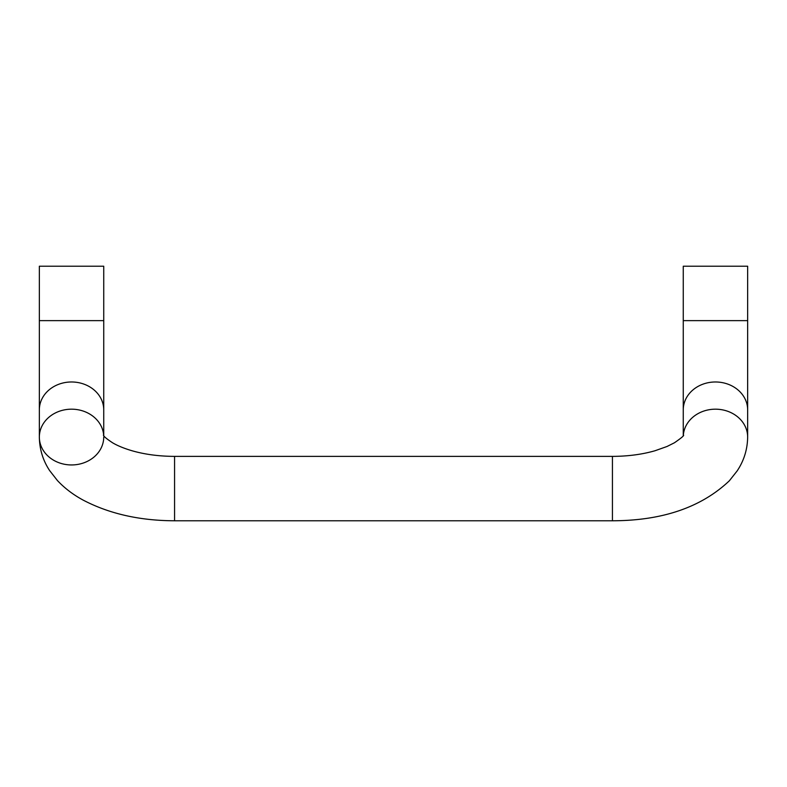 <?xml version="1.0" encoding="UTF-8"?>
<svg xmlns="http://www.w3.org/2000/svg" width="787" height="787" viewBox="0 0 787 787"><rect width="100%" height="100%" fill="white"/><g stroke="black" fill="none" stroke-linecap="round" stroke-linejoin="round"><path stroke-width="1.18" d="M683.264 266.222L747.65 266.222L747.65 320.634L683.264 320.634L683.264 266.222M103.697 435.605A32.198 27.879 180 0 0 71.548 409.181A32.198 27.879 180 0 0 39.35 437.06C39.527 449.279 42.951 460.454 49.64 470.596L57.431 480.552C64.623 488.206 73.171 494.708 83.068 500.06C109.216 513.773 139.712 520.679 174.566 520.778L612.434 520.778L612.434 456.381L174.566 456.381C159.033 456.312 144.847 454.433 132.019 450.754C124.08 448.403 117.617 445.757 112.639 442.825C106.796 438.969 103.717 436.421 103.412 435.152M39.35 266.222L103.736 266.222L103.736 320.634L39.35 320.634L39.35 266.222M683.264 435.673L683.264 409.86A32.198 27.879 0 0 1 715.452 381.98A32.198 27.879 0 0 1 747.65 409.86L747.65 320.634M612.434 520.778C662.31 520.699 701.286 507.369 729.352 480.788L737.124 470.96C743.961 460.729 747.473 449.436 747.65 437.06A32.198 27.879 180 0 0 715.452 409.181A32.198 27.879 180 0 0 683.303 435.605M103.736 320.634L103.736 409.86A32.198 27.879 0 0 0 71.548 381.98A32.198 27.879 0 0 0 39.35 409.86L39.35 437.06A32.198 27.879 180 0 0 71.548 464.95A32.198 27.879 180 0 0 103.736 437.06A32.198 27.879 180 0 0 103.736 437.031M174.566 520.778L174.566 456.381M683.264 409.86L683.264 320.634M683.588 435.152C684.11 435.654 681.06 438.202 674.41 442.786L667.002 446.495L655.02 450.744C642.172 454.433 627.977 456.312 612.434 456.381M39.35 409.86L39.35 320.634M747.65 437.06L747.65 409.86M103.736 409.86L103.736 435.673"/></g></svg>
